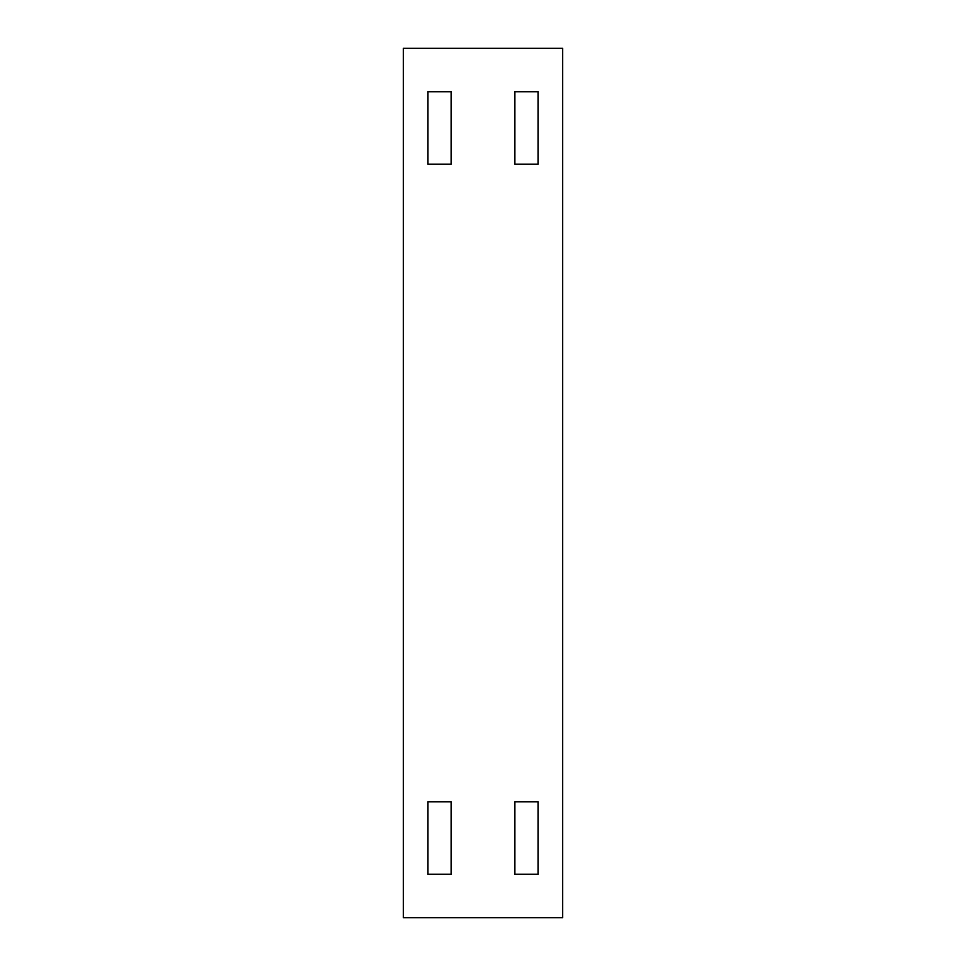 <?xml version="1.0" encoding="UTF-8"?>
<svg xmlns="http://www.w3.org/2000/svg" width="966" height="966" viewBox="0 0 966 966"><rect width="100%" height="100%" fill="white"/><g stroke="black" fill="none" stroke-linecap="round" stroke-linejoin="round"><path stroke-width="1.45" d="M403.305 917.7L562.695 917.7L562.695 48.3L403.305 48.3L403.305 917.7M514.878 91.77L538.062 91.77L538.062 164.22L514.878 164.22L514.878 91.77M427.938 91.77L427.938 164.22L451.122 164.22L451.122 91.77L427.938 91.77M538.062 874.23L538.062 801.78L514.878 801.78L514.878 874.23L538.062 874.23M451.122 874.23L427.938 874.23L427.938 801.78L451.122 801.78L451.122 874.23"/></g></svg>
